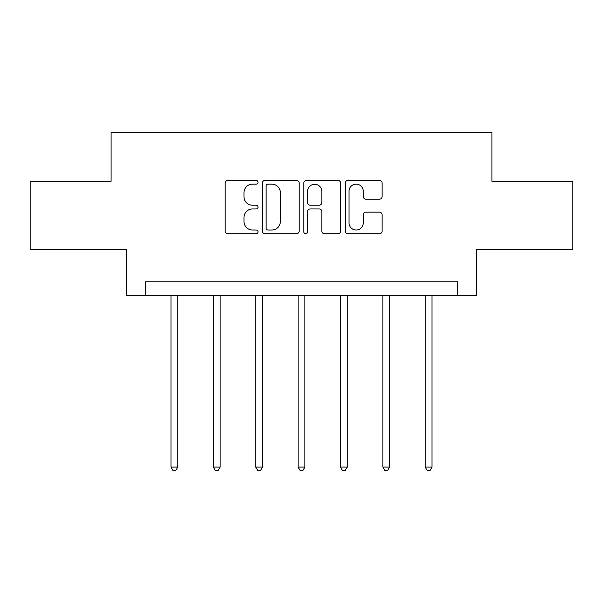 <?xml version="1.0" encoding="UTF-8"?>
<svg xmlns="http://www.w3.org/2000/svg" width="603" height="603" viewBox="0 0 603 603"><rect width="100%" height="100%" fill="white"/><g stroke="black" fill="none" stroke-linecap="round" stroke-linejoin="round"><path stroke-width="0.9" d="M258.039 182.287A1.869 1.869 0 0 0 256.177 180.425L227.851 180.425A2.668 2.668 0 0 0 225.183 183.086L225.183 231.077A2.668 2.668 0 0 0 227.851 233.745L256.177 233.745A1.869 1.869 0 0 0 258.039 231.876A1.869 1.869 0 0 0 256.177 230.014L252.506 230.014A8.532 8.532 0 0 1 243.981 221.482L243.981 217.479A8.532 8.532 0 0 1 252.506 208.947L256.177 208.947A1.869 1.869 0 0 0 258.039 207.085A1.869 1.869 0 0 0 256.177 205.216L252.506 205.216A8.532 8.532 0 0 1 243.981 196.684L243.981 192.689A8.532 8.532 0 0 1 252.506 184.156L256.177 184.156A1.869 1.869 0 0 0 258.039 182.287M379.415 199.216A2.668 2.668 0 0 0 382.083 196.555L382.083 183.086A2.668 2.668 0 0 0 379.415 180.425L347.961 180.425A2.668 2.668 0 0 0 345.293 183.086L345.293 231.077A2.668 2.668 0 0 0 347.961 233.745L379.415 233.745A2.668 2.668 0 0 0 382.083 231.077L382.083 214.819A2.668 2.668 0 0 0 379.415 212.15L365.953 212.15A2.668 2.668 0 0 0 363.285 214.819L363.285 222.884A7.13 7.13 0 0 1 356.154 230.014A7.13 7.13 0 0 1 349.024 222.884L349.024 191.287A7.13 7.13 0 0 1 356.154 184.156A7.13 7.13 0 0 1 363.285 191.287L363.285 196.555A2.668 2.668 0 0 0 365.953 199.216L379.415 199.216M457.413 295.364L476.423 295.364L476.423 249.182L572.85 249.182L572.85 181.277L491.905 181.277L491.905 132.389L111.095 132.389L111.095 181.277L30.15 181.277L30.15 249.182L126.577 249.182L126.577 295.364L457.413 295.364L457.413 281.782L145.587 281.782L145.587 295.364M299.163 183.086A2.668 2.668 0 0 0 296.503 180.425L265.041 180.425A2.668 2.668 0 0 0 262.373 183.086L262.373 231.077A2.668 2.668 0 0 0 265.041 233.745L296.503 233.745A2.668 2.668 0 0 0 299.163 231.077L299.163 183.086M306.497 180.425L337.959 180.425A2.668 2.668 0 0 1 340.627 183.086L340.627 231.077A2.668 2.668 0 0 1 337.959 233.745L324.497 233.745A2.668 2.668 0 0 1 321.829 231.077L321.829 211.615A2.668 2.668 0 0 0 319.16 208.947L310.228 208.947A2.668 2.668 0 0 0 307.568 211.615L307.568 231.876A1.869 1.869 0 0 1 305.698 233.745A1.869 1.869 0 0 1 303.837 231.876L303.837 183.086A2.668 2.668 0 0 1 306.497 180.425M267.973 184.156A1.869 1.869 0 0 0 266.104 186.026L266.104 228.145A1.869 1.869 0 0 0 267.973 230.014L271.84 230.014A8.532 8.532 0 0 0 280.372 221.482L280.372 192.689A8.532 8.532 0 0 0 271.84 184.156L267.973 184.156M321.829 191.422A7.13 7.13 0 0 0 314.698 184.292A7.13 7.13 0 0 0 307.568 191.422L307.568 202.555A2.668 2.668 0 0 0 310.228 205.216L319.16 205.216A2.668 2.668 0 0 0 321.829 202.555L321.829 191.422M170.988 295.364L170.988 467.084L177.779 467.084L177.779 295.364M177.779 467.084L175.737 470.611L173.023 470.611L170.988 467.084M213.356 295.364L213.356 467.084L220.148 467.084L220.148 295.364M220.148 467.084L218.113 470.611L215.399 470.611L213.356 467.084M255.732 295.364L255.732 467.084L262.524 467.084L262.524 295.364M262.524 467.084L260.488 470.611L257.767 470.611L255.732 467.084M298.108 295.364L298.108 467.084L304.892 467.084L304.892 295.364M304.892 467.084L302.857 470.611L300.143 470.611L298.108 467.084M340.476 295.364L340.476 467.084L347.268 467.084L347.268 295.364M347.268 467.084L345.233 470.611L342.512 470.611L340.476 467.084M382.852 295.364L382.852 467.084L389.644 467.084L389.644 295.364M389.644 467.084L387.601 470.611L384.887 470.611L382.852 467.084M425.221 295.364L425.221 467.084L432.012 467.084L432.012 295.364M432.012 467.084L429.977 470.611L427.263 470.611L425.221 467.084"/></g></svg>

